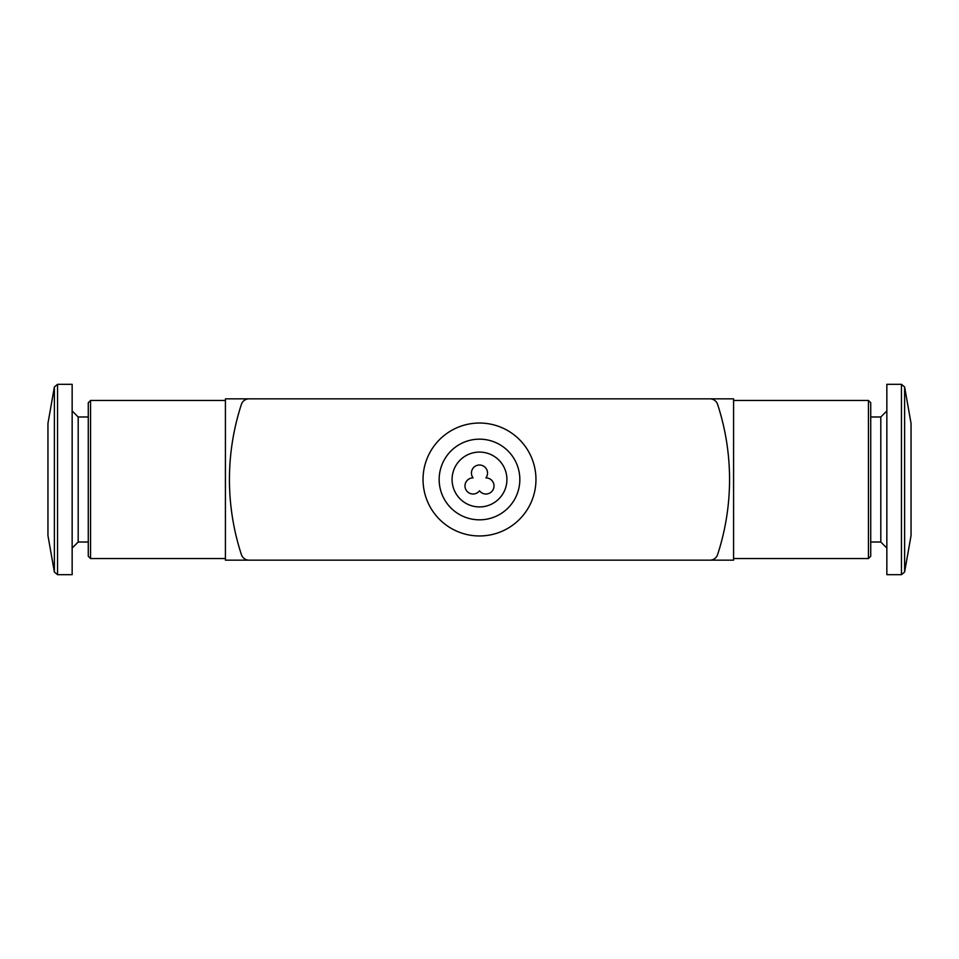 <?xml version="1.0" encoding="UTF-8"?>
<svg xmlns="http://www.w3.org/2000/svg" width="959" height="959" viewBox="0 0 959 959"><rect width="100%" height="100%" fill="white"/><g stroke="black" fill="none" stroke-linecap="round" stroke-linejoin="round"><path stroke-width="1.44" d="M249.064 398.836A8.068 8.068 0 0 0 241.392 404.398A241.992 241.992 0 0 0 241.392 554.602A8.068 8.068 0 0 0 249.064 560.164L709.936 560.164A8.068 8.068 0 0 0 717.608 554.602A241.992 241.992 0 0 0 717.608 404.398A8.068 8.068 0 0 0 709.936 398.836L249.064 398.836M479.5 535.961A56.461 56.461 0 0 0 528.397 451.269A56.461 56.461 0 0 0 430.603 451.269A56.461 56.461 0 0 0 479.5 535.961M479.5 519.826A40.326 40.326 0 0 0 514.432 459.337A40.326 40.326 0 0 0 444.568 459.337A40.326 40.326 0 0 0 479.5 519.826M479.5 506.927A27.427 27.427 0 0 0 503.247 465.786A27.427 27.427 0 0 0 455.753 465.786A27.427 27.427 0 0 0 479.5 506.927M485.949 477.882A8.068 8.068 0 0 0 474.07 467.081A8.068 8.068 0 0 0 473.051 477.882A8.068 8.068 0 0 0 465.834 489.558A8.068 8.068 0 0 0 479.5 490.792A8.068 8.068 0 0 0 493.166 489.558A8.068 8.068 0 0 0 485.949 477.882M245.624 559.397A4.843 4.843 0 0 0 248.237 560.164L225.413 560.164L225.413 398.836L248.237 398.836A4.843 4.843 0 0 0 245.624 399.603M713.376 399.603A4.843 4.843 0 0 0 710.763 398.836L733.587 398.836L733.587 560.164L710.763 560.164A4.843 4.843 0 0 0 713.376 559.397M248.237 560.164L710.763 560.164M710.763 398.836L248.237 398.836M901.448 574.681L904.625 572.02L911.05 535.566L911.05 423.434L904.625 386.98L901.448 384.319L886.847 384.319L886.847 574.681L901.448 574.681L901.448 384.319M868.434 400.454L870.724 402.732L870.724 556.268L868.434 558.546L868.434 400.454L733.587 400.454M868.434 558.546L733.587 558.546M886.847 548.068L880.806 542.015L870.724 542.015M54.375 572.02L54.375 386.98L47.95 423.434L47.95 535.566L54.375 572.02L57.552 574.681L72.153 574.681L72.153 384.319L57.552 384.319L57.552 574.681M90.566 558.546L88.276 556.268L88.276 402.732L90.566 400.454L90.566 558.546L225.413 558.546M88.276 416.985L78.194 416.985L78.194 542.015L88.276 542.015M78.194 542.015L72.153 548.068M904.625 572.02L904.625 386.98M880.806 542.015L880.806 416.985L870.724 416.985M880.806 416.985L886.847 410.932M90.566 400.454L225.413 400.454M78.194 416.985L72.153 410.932M54.375 386.98L57.552 384.319"/></g></svg>
